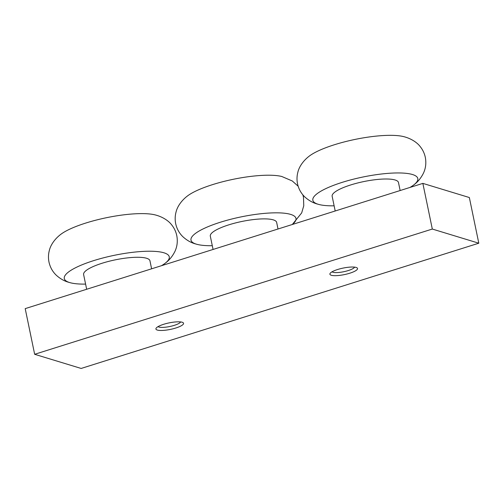 <?xml version="1.0" encoding="UTF-8"?>
<svg xmlns="http://www.w3.org/2000/svg" width="504" height="504" viewBox="0 0 504 504"><rect width="100%" height="100%" fill="white"/><g stroke="black" fill="none" stroke-linecap="round" stroke-linejoin="round"><path stroke-width="0.76" d="M422.856 183.38L469.344 197.53L478.8 243.205L432.312 229.049L422.856 183.38L25.2 308.624L34.656 354.293L432.312 229.049M34.656 354.293L81.144 368.449L478.8 243.205M331.292 275.266A14.112 3.32 168.3 0 0 348.774 273.514A14.112 3.32 168.3 0 0 356.964 267.788A14.112 3.32 168.3 0 0 343.041 268.103A14.112 3.32 168.3 0 0 330.145 273.344A14.112 3.32 168.3 0 0 331.292 275.266M157.317 330.063A14.112 3.32 168.3 0 0 174.8 328.312A14.112 3.32 168.3 0 0 182.99 322.585A14.112 3.32 168.3 0 0 169.067 322.9A14.112 3.32 168.3 0 0 156.171 328.136A14.112 3.32 168.3 0 0 157.317 330.063M151.609 268.815L149.946 260.801A33.869 7.963 168.3 0 0 115.164 259.869A33.869 7.963 168.3 0 0 83.614 274.535L86.663 289.264M158.086 326.598A11.668 2.747 168.3 0 0 158.987 327.058A11.668 2.747 168.3 0 0 171.184 326.201A11.668 2.747 168.3 0 0 180.621 321.93M332.06 271.801A11.668 2.747 168.3 0 0 332.961 272.261A11.668 2.747 168.3 0 0 345.158 271.41A11.668 2.747 168.3 0 0 354.596 267.139M400.144 190.531L398.481 182.524A33.869 7.963 168.3 0 0 363.699 181.591A33.869 7.963 168.3 0 0 332.149 196.258L335.198 210.987M410.023 187.419A53.6 12.606 168.3 0 0 413.639 185.012C417.665 182.146 420.96 178.151 423.517 173.029C425.754 168.134 426.359 162.924 425.326 157.405C424.475 153.405 422.799 149.845 420.304 146.721C417.325 142.67 411.302 138.524 403.616 136.609A53.6 12.606 168.3 0 0 354.967 139.438A53.6 12.606 168.3 0 0 309.204 156.158C302.904 160.971 299.023 167.164 297.902 172.072C296.85 175.928 296.724 179.859 297.536 183.872C298.696 189.019 301.096 193.353 304.75 196.881C308.662 200.434 312.839 202.816 317.274 204.019L319.227 204.561A53.6 12.606 168.3 0 0 334.127 205.827M278.013 228.999L276.652 222.403A33.869 7.963 168.3 0 0 241.863 221.47A33.869 7.963 168.3 0 0 210.313 236.137L213.072 249.455M413.639 185.012A53.6 12.606 168.3 0 0 363.964 176.803A53.6 12.606 168.3 0 0 318.118 204.252A53.6 12.606 168.3 0 0 319.227 204.561M292.301 224.501A53.6 12.606 168.3 0 0 241.473 216.814A53.6 12.606 168.3 0 0 196.283 244.138A53.6 12.606 168.3 0 0 197.392 244.44A53.6 12.606 168.3 0 0 212.291 245.706M161.488 265.702A53.6 12.606 168.3 0 0 165.104 263.29C169.13 260.423 172.425 256.429 174.982 251.307C177.219 246.412 177.824 241.208 176.791 235.683C175.94 231.683 174.264 228.123 171.769 225.004C168.79 220.947 162.767 216.802 155.081 214.887A53.6 12.606 168.3 0 0 106.432 217.715A53.6 12.606 168.3 0 0 60.669 234.436C54.369 239.249 50.488 245.448 49.367 250.349C48.315 254.205 48.189 258.142 49.001 262.149C50.161 267.296 52.561 271.631 56.215 275.159C60.127 278.718 64.304 281.093 68.739 282.297L70.692 282.845A53.6 12.606 168.3 0 0 85.592 284.105M298.147 186.209L292.27 180.968L281.78 176.488A53.6 12.606 168.3 0 0 233.138 179.317A53.6 12.606 168.3 0 0 187.368 196.037C181.075 200.85 177.188 207.049 176.072 211.951C175.014 215.806 174.894 219.744 175.701 223.751C176.86 228.898 179.267 233.232 182.921 236.76C186.833 240.32 191.003 242.695 195.439 243.898L197.392 244.44M165.104 263.29A53.6 12.606 168.3 0 0 115.429 255.081A53.6 12.606 168.3 0 0 69.584 282.536A53.6 12.606 168.3 0 0 70.692 282.845M302.86 194.84L303.49 197.284L303.761 205.771L301.682 212.909L292.307 224.494"/></g></svg>

